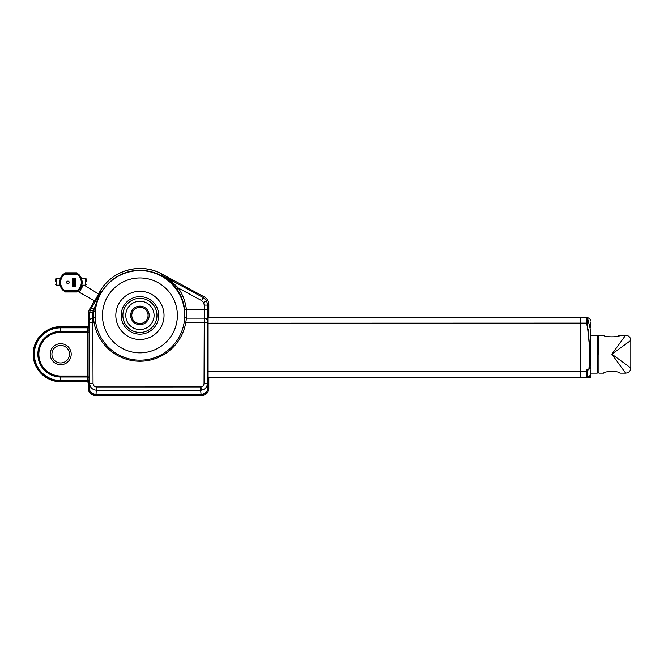 <?xml version="1.0" encoding="UTF-8"?>
<svg xmlns="http://www.w3.org/2000/svg" width="664" height="664" viewBox="0 0 664 664"><rect width="100%" height="100%" fill="white"/><g stroke="black" fill="none" stroke-linecap="round" stroke-linejoin="round"><path stroke-width="1" d="M139.921 324.654A9.255 9.255 0 0 0 149.184 315.392A9.255 9.255 0 0 0 139.921 306.137A9.255 9.255 0 0 0 130.667 315.392A9.255 9.255 0 0 0 139.921 324.654M139.921 301.24A14.16 14.16 0 0 0 125.77 315.392A14.16 14.16 0 0 0 139.921 329.551A14.16 14.16 0 0 0 154.081 315.392A14.16 14.16 0 0 0 139.921 301.24M139.921 334.166A18.775 18.775 0 0 0 158.696 315.392A18.775 18.775 0 0 0 139.921 296.625A18.775 18.775 0 0 0 121.155 315.392A18.775 18.775 0 0 0 139.921 334.166A18.775 18.775 0 0 0 158.696 315.392A18.775 18.775 0 0 0 139.921 296.625M139.921 339.503A24.111 24.111 0 0 0 164.033 315.392A24.111 24.111 0 0 0 139.921 291.288A24.111 24.111 0 0 0 115.818 315.392A24.111 24.111 0 0 0 139.921 339.503M139.921 352.85A37.458 37.458 0 0 0 177.379 315.392A37.458 37.458 0 0 0 139.921 277.942A37.458 37.458 0 0 0 102.472 315.392A37.458 37.458 0 0 0 139.921 352.85M139.921 360.178A44.779 44.779 0 0 0 184.708 315.392A44.779 44.779 0 0 0 139.921 270.613A44.779 44.779 0 0 0 95.143 315.392A44.779 44.779 0 0 0 139.921 360.178M590.661 376.986A5.171 5.055 180 0 0 590.703 376.397L590.703 376.928A0.515 0.515 0 0 1 590.18 377.451L590.155 377.451A0.515 0.515 90 0 0 590.661 376.986L590.703 376.928M587.15 317.583L587.109 323.111L590.238 354.194L589.532 367.632L590.586 364.885L590.586 330.415L590.703 354.194M588.844 334.789L588.096 329.394M586.395 317.168L580.369 317.168L580.369 377.451L586.395 377.451L586.395 371.417L580.369 371.417L580.369 377.451L208.114 377.451L208.114 317.168L580.369 317.168L580.369 371.417L207.915 371.417M586.395 371.417L586.395 369.964L588.785 369.856C590.404 354.161 589.682 338.607 586.602 323.194L586.436 317.168M590.703 370.471L590.703 372.371L590.703 370.471M590.03 375.998L589.715 377.019L590.586 377.036A0.515 0.515 90 0 1 590.08 377.451L586.395 377.451L588.752 377.451L589.117 376.745M590.08 377.451L588.752 377.451M589.715 377.019L588.918 377.451M588.785 369.856L590.445 365.208M207.915 323.194L587.109 323.111M590.445 372.371L590.869 373.517L590.437 375.293M590.869 369.317L590.437 367.541M590.445 370.471L590.504 371.417L590.869 370.471M598.073 354.194L598.073 336.108L598.073 354.194M630.8 340.416L611.851 354.194L625.629 335.245L611.851 354.194L625.629 373.143L611.851 354.194L630.8 367.972L630.8 340.416C630.493 337.279 628.766 335.552 625.629 335.245L619.927 335.245C620.433 337.353 603.285 337.362 603.784 335.245L598.936 335.245L598.936 373.143L598.073 372.28L597.21 373.143L597.21 335.245L590.703 335.245M590.445 324.14L590.869 325.294L590.437 327.07M590.869 321.094L590.437 319.318L590.869 321.094M590.445 322.239L590.504 323.194L590.869 322.239M598.936 373.143L603.784 373.143C603.269 371.035 620.433 371.035 619.927 373.143L625.629 373.143C628.766 372.836 630.493 371.11 630.8 367.972M618.682 335.785L619.304 335.527M59.752 282.399A11.197 11.197 0 0 1 63.263 274.257A1.726 1.726 0 0 1 64.441 273.792L77.447 273.792A1.726 1.726 0 0 1 78.634 274.257A11.197 11.197 0 0 1 82.145 282.399L82.12 281.719L82.145 282.399A11.197 11.197 0 0 1 78.634 290.541A1.726 1.726 0 0 1 77.447 291.015L64.441 291.015A1.726 1.726 0 0 1 63.263 290.541A11.197 11.197 0 0 1 59.752 282.399L59.768 281.719C60.648 277.27 60.648 277.27 59.768 281.719M55.444 281.719L55.444 279.129L55.444 281.719M86.445 281.719L86.445 279.129L86.445 281.719M59.893 284.151L60.092 285.163L59.885 284.151M67.935 283.694A1.295 1.295 0 0 1 66.641 282.399A1.295 1.295 0 0 1 67.935 281.113A1.295 1.295 0 0 1 69.222 282.399A1.295 1.295 0 0 1 67.935 283.694M83.307 285.163L79.174 292.21L94.902 301.033M84.17 285.163L98.911 294.193M88.254 325.817L88.254 313.259L88.254 324.796L88.893 325.368L89.092 332.349L89.076 378.015L88.893 383.02L88.254 383.659L88.254 382.58M161.883 274.008C140.926 262.039 111.677 270.231 99.99 291.355L98.654 293.646L99.99 291.355A46.281 46.281 0 0 1 161.883 274.008L204.296 296.866L161.883 274.008L161.369 274.962L203.209 297.513L206.512 300.684L207.732 305.091L207.492 322.447L185.787 322.447A46.505 46.505 0 0 1 94.064 322.447L93.358 318.147L93.342 311.142L93.881 309.15L91.607 307.814L90.296 310.071L89.2 309.773L94.296 301.074L89.2 309.773L88.254 313.259L89.366 313.557L90.296 310.071A3.445 0.49 30.1 0 1 93.259 311.25L92.802 312.553L93.026 383.369C93.242 385.535 94.371 386.738 96.429 386.963L200.976 386.946C202.86 386.572 203.881 385.377 204.047 383.369L204.288 305.091L203.557 302.444L201.574 300.543L178.234 287.968L176.823 288.956C172.565 282.955 167.411 278.291 161.369 274.962C167.602 278.357 173.221 282.69 178.234 287.968A46.746 46.746 0 0 1 186.385 309.557L186.493 318.147L185.787 322.447L184.194 322.181M204.288 305.091L207.732 305.091L208.82 304.444L208.82 317.168L208.82 304.444C208.687 301.099 207.185 298.568 204.296 296.866L203.209 297.513L201.574 300.543M95.242 309.167L93.881 309.15L100.928 291.903C97.932 297.132 96.039 302.884 95.242 309.167L95.242 318.322M207.492 322.447L207.492 383.369C207.135 387.187 205.076 389.461 201.316 390.191L200.644 390.224L200.644 386.963M50.19 354.194A10.508 10.508 0 0 1 60.698 343.686A10.508 10.508 0 0 1 71.206 354.194A10.508 10.508 0 0 1 60.698 364.702A10.508 10.508 0 0 1 50.19 354.194M69.479 354.194A8.781 8.781 0 0 0 60.698 345.413A8.781 8.781 0 0 0 51.916 354.194A8.781 8.781 0 0 0 60.698 362.976A8.781 8.781 0 0 0 69.479 354.194M82.12 281.719C81.249 277.27 81.249 277.27 82.12 281.719C81.249 277.27 81.249 277.27 82.12 281.719M76.974 272.896L64.923 272.813L64.508 273.792L64.923 272.813L76.974 272.813L77.074 273.792M60.216 279.212L60.54 278.266L56.307 278.266L56.307 285.163L55.444 284.3M94.985 301.074L98.87 293.77L94.379 301.124M184.609 318.322L184.675 309.748A45.027 45.027 0 0 0 176.823 288.956M88.254 383.659L88.254 388.647C88.694 392.797 90.985 395.097 95.143 395.528L201.939 395.528C206.089 395.097 208.38 392.797 208.82 388.647L208.82 377.451M201.939 395.528L201.067 394.665A6.889 6.881 -45 0 0 207.957 387.776A6.889 6.532 174.1 0 1 201.067 394.308L200.644 390.224L96.429 390.224C92.313 389.776 90.03 387.494 89.582 383.369L93.026 383.369M88.254 388.647L89.125 387.776A6.889 6.881 45 0 0 96.006 394.665L95.143 395.528M95.076 316.645A1.726 1.428 174.6 0 1 93.358 318.147L93.001 318.147A3.445 2.864 -3 0 0 89.557 321.019L89.582 383.369L89.125 387.776A6.889 6.532 5.9 0 0 96.006 394.308L201.067 394.665L96.006 394.665L96.429 386.963M89.557 321.019L89.366 313.557A3.445 0.996 -0.6 0 1 92.802 312.553M93.259 311.25L95.06 311.018M89.582 322.447L95.657 322.181M207.517 321.019A3.445 2.864 -177 0 0 204.08 318.147L186.493 318.147A1.726 1.428 5.4 0 1 184.775 316.645M207.732 309.557L184.675 309.748M208.82 388.647L207.957 387.776L207.492 383.369L204.047 383.369M88.179 325.982L86.785 326.696L60.698 326.696A27.498 27.498 0 0 0 33.2 354.194A27.498 27.498 0 0 0 60.698 381.692L87.167 381.302A1.726 1.718 -135 0 1 88.893 383.02M86.843 381.692L88.146 382.364L86.785 381.692L60.698 381.302A27.108 27.108 0 0 1 33.59 354.194A27.108 27.108 0 0 1 60.698 327.086L87.167 327.086A1.726 1.718 135 0 0 88.893 325.368M89.076 378.015A1.726 0.988 -178.6 0 0 87.349 377.027L60.698 377.027L60.698 381.302L87.167 381.302L87.374 376.04L87.167 327.086L60.698 327.086L60.698 327.825A26.377 26.377 0 0 0 34.321 354.194A26.377 26.377 0 0 0 60.698 380.572L87.266 380.572A1.726 0.988 -178.6 0 1 88.984 381.559M89.076 330.373A1.726 0.988 178.6 0 1 87.349 331.361L60.698 331.361L60.698 332.349A21.846 21.846 0 0 0 38.852 354.194A21.846 21.846 0 0 0 60.698 376.04L60.698 377.027A22.833 22.833 0 0 1 37.865 354.194A22.833 22.833 0 0 1 60.698 331.361L60.698 327.825L87.266 327.825A1.726 0.988 178.6 0 0 88.984 326.837M77.314 273.161L77.389 273.792L77.314 273.161M73.53 278.531L75.256 278.531L75.256 286.275L72.666 286.275L72.666 278.531L73.53 278.531L73.53 283.694L74.393 283.694L74.393 281.113L73.53 281.113L72.666 282.092M76.974 291.903L77.389 291.015L76.974 291.986L64.923 291.986L64.499 291.015L64.923 291.986L76.974 291.986L77.074 291.015M75.256 282.092L74.393 281.113L74.393 278.531M74.393 286.275L74.393 283.694L75.256 282.715M72.666 282.715L73.53 283.694L73.53 286.275M139.921 323.534A8.134 8.134 0 0 0 148.064 315.392A8.134 8.134 0 0 0 139.921 307.258A8.134 8.134 0 0 0 131.787 315.392A8.134 8.134 0 0 0 139.921 323.534M139.921 332.448A17.048 17.048 0 0 0 156.978 315.392A17.048 17.048 0 0 0 139.921 298.343A17.048 17.048 0 0 0 122.873 315.392A17.048 17.048 0 0 0 139.921 332.448M590.586 377.036L590.586 374.977M590.18 367.026L590.18 365.623M586.287 317.168A0.515 0.515 90 0 1 586.793 317.583M590.504 375.293L587.424 377.185L587.424 369.964M63.852 274.888A10.333 10.333 0 0 0 63.852 289.919A0.863 0.863 0 0 0 64.441 290.151L77.447 290.151A0.863 0.863 0 0 0 78.037 289.919A10.333 10.333 0 0 0 78.037 274.888A0.863 0.863 0 0 0 77.447 274.655L64.441 274.655A0.863 0.863 0 0 0 63.852 274.888L63.263 274.257M81.796 285.163L85.59 285.163L85.59 278.266L86.445 279.129M100.729 293.745A44.471 44.471 0 0 1 179.122 293.745M99.99 291.355L100.928 291.903L91.607 307.814M206.512 300.684L203.557 302.444M201.316 390.191L200.976 386.946M64.923 272.896L64.815 273.792M60.698 332.349L89.092 332.349M60.698 376.04L89.092 376.04M64.815 291.015L64.923 291.903M78.634 274.257L78.037 274.888M77.447 274.655L77.447 273.792M64.441 274.655L64.441 273.792M78.634 290.541L78.037 289.919M77.447 291.015L77.447 290.151M63.852 289.919L63.263 290.541M64.441 291.015L64.441 290.151M590.586 330.415L587.349 317.168M587.424 377.185L586.395 377.185M589.815 366.611L590.504 367.541M590.869 373.143L597.21 373.143M598.936 335.245L598.073 336.108L597.21 335.245M590.03 327.775L590.504 327.07M587.424 317.425L590.504 319.318M85.59 285.163L86.445 284.3M56.307 285.163L60.092 285.163M33.2 354.194C32.818 339.503 45.999 326.323 60.698 326.696C45.999 326.323 32.818 339.503 33.2 354.194C32.818 368.885 45.999 382.074 60.698 381.692C45.999 382.074 32.818 368.885 33.2 354.194M88.146 326.024L86.843 326.696M208.82 304.444C208.703 301.091 207.193 298.568 204.296 296.866M89.2 309.773L88.968 310.212M88.27 312.761L88.254 313.259M79.174 292.21L77.373 291.156M81.348 278.266L85.59 278.266M56.307 278.266L55.444 279.129"/></g></svg>
